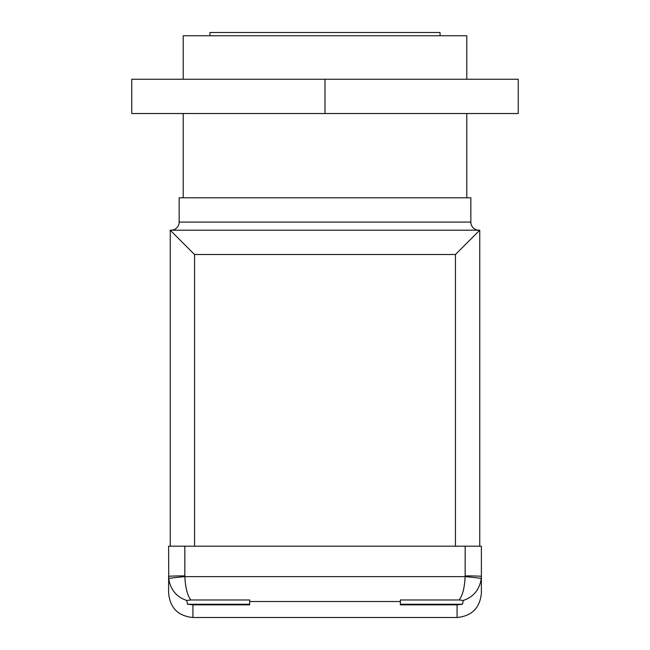 <?xml version="1.0" encoding="UTF-8"?>
<svg xmlns="http://www.w3.org/2000/svg" width="650" height="650" viewBox="0 0 650 650"><rect width="100%" height="100%" fill="white"/><g stroke="black" fill="none" stroke-linecap="round" stroke-linejoin="round"><path stroke-width="0.97" d="M183.202 79.251L183.202 35.742L466.798 35.742L466.798 79.251M209.942 35.742L209.942 32.5L440.058 32.5L440.058 35.742M478.944 230.197A8.101 8.101 0 0 1 470.844 222.097L470.844 197.787L179.156 197.787L179.156 222.097L470.844 222.097M171.056 230.197A8.101 8.101 0 0 0 179.156 222.097M183.202 113.522L183.202 197.787M466.798 113.522L466.798 197.787M457.072 604.858L400.351 604.858L400.351 599.974L459.144 599.974C462.564 595.636 464.571 587.852 465.14 576.631L465.173 546.195L481.382 546.195L481.382 593.19C479.936 607.953 471.835 616.062 457.072 617.5L457.072 604.858L462.499 604.248L400.351 604.248M168.724 578.573C170.438 589.648 176.434 596.944 186.713 600.462L187.501 604.248L192.928 604.858L249.649 604.858L249.649 599.974L190.856 599.974C187.436 595.636 185.429 587.852 184.86 576.631A16.201 0.496 174.9 0 0 168.724 578.573L168.618 546.195L465.173 546.195M465.173 575.9A16.201 0.496 180 0 1 481.382 576.404L481.276 578.573C479.562 589.648 473.566 596.944 463.288 600.462L462.499 604.248M459.144 599.974L463.288 600.462M481.276 578.573A16.201 0.496 -174.9 0 0 465.14 576.631L184.86 576.631L184.827 575.9A16.201 0.496 180 0 0 168.618 576.404L168.618 593.19C170.064 607.961 178.165 616.062 192.928 617.5L457.072 617.5M186.713 600.462L190.856 599.974M170.243 546.195L170.243 230.197L479.757 230.197L479.757 546.195M455.447 546.195L455.447 254.507L479.757 230.197M455.447 254.507L194.553 254.507L170.243 230.197M187.501 604.248L249.649 604.248M131.755 79.251L518.245 79.251L518.245 113.522L131.755 113.522L131.755 79.251M325 79.251L325 113.522M400.351 601.518L249.649 601.518M192.928 604.858L192.928 617.5M194.553 254.507L194.553 546.195M184.827 546.195L184.827 575.9"/></g></svg>
